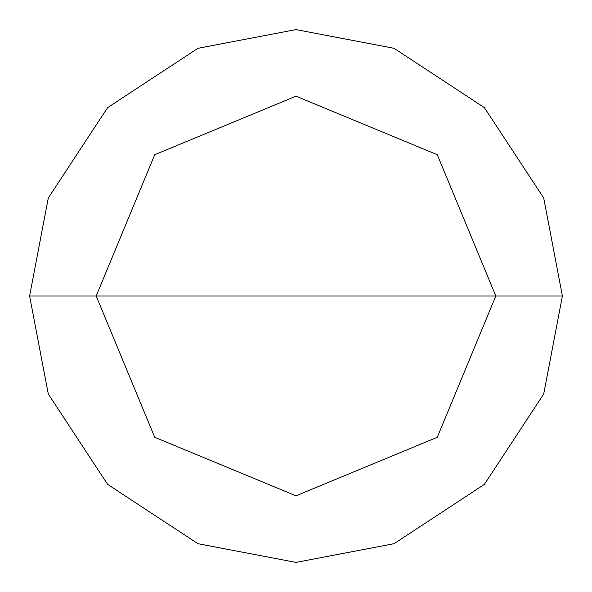<?xml version="1.0" encoding="UTF-8"?>
<svg xmlns="http://www.w3.org/2000/svg" width="592" height="592" viewBox="0 0 592 592"><rect width="100%" height="100%" fill="white"/><g stroke="black" fill="none" stroke-linecap="round" stroke-linejoin="round"><path stroke-width="0.89" d="M96.2 296L154.719 154.719L296 96.2L437.281 154.719L495.8 296L96.2 296L154.719 437.281L296 495.8L437.281 437.281L495.8 296L562.4 296L543.693 394.057L484.374 484.374L394.057 543.693L296 562.4L197.943 543.693L107.626 484.374L48.307 394.057L29.6 296L48.307 394.057L107.626 484.374L197.943 543.693L296 562.4L394.057 543.693L484.374 484.374L543.693 394.057L562.4 296L543.693 197.943L484.374 107.626L394.057 48.307L296 29.6L197.943 48.307L107.626 107.626L48.307 197.943L29.6 296L495.8 296L437.281 437.281L296 495.8L154.719 437.281L96.2 296L29.6 296L48.307 197.943L107.626 107.626L197.943 48.307L296 29.6L394.057 48.307L484.374 107.626L543.693 197.943L562.4 296L495.8 296L437.281 154.719L296 96.2L154.719 154.719L96.2 296"/></g></svg>
